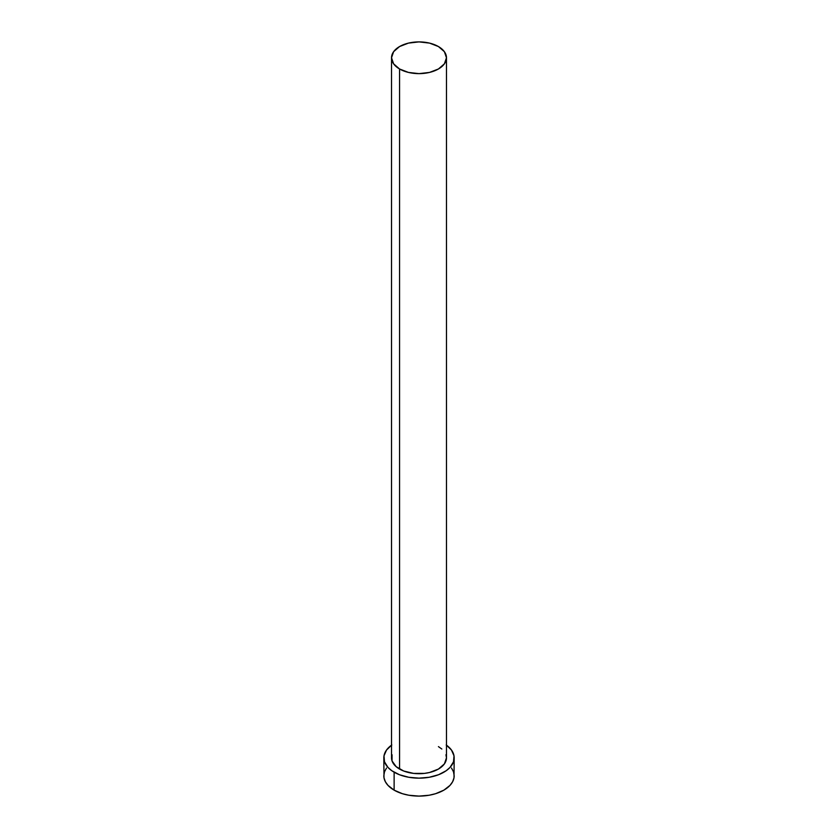 <?xml version="1.0" encoding="UTF-8"?>
<svg xmlns="http://www.w3.org/2000/svg" width="838" height="838" viewBox="0 0 838 838"><rect width="100%" height="100%" fill="white"/><g stroke="black" fill="none" stroke-linecap="round" stroke-linejoin="round"><path stroke-width="1.26" d="M391.524 57.77L393.609 63.835L399.569 68.988L408.483 72.424L419 73.629L429.517 72.424L438.431 68.988L444.391 63.835L446.476 57.77L444.391 51.694L438.431 46.551L429.517 43.105L419 41.9L408.483 43.105L399.569 46.551L393.609 51.694L391.524 57.77L391.524 757.845A27.476 15.87 0 0 0 399.569 769.064L399.569 68.988A27.476 15.87 180 0 1 391.524 57.77A27.476 15.87 180 0 1 408.483 43.105A27.476 15.87 180 0 1 438.431 46.551A27.476 15.87 180 0 1 446.476 57.77A27.476 15.87 180 0 1 429.517 72.424A27.476 15.87 180 0 1 399.569 68.988L399.569 769.064A27.476 15.87 0 0 0 429.517 772.5A27.476 15.87 0 0 0 446.476 757.845L444.391 763.91L438.431 769.064L429.517 772.5L424.363 773.401L413.637 773.401L403.727 771.033L396.154 766.655L392.048 760.935L392.048 754.745M446.476 745.16A35.175 20.311 180 0 1 454.175 757.845A35.175 20.311 180 0 1 432.46 776.606A35.175 20.311 180 0 1 394.122 772.196L394.122 790.15A35.175 20.311 0 0 0 432.46 794.55A35.175 20.311 0 0 0 454.175 775.789L453.505 771.829L451.493 768.017M386.507 768.017L384.495 771.829L383.825 775.789A35.175 20.311 0 0 0 394.122 790.15L394.122 772.196A35.175 20.311 180 0 1 383.825 757.845A35.175 20.311 180 0 1 391.524 745.16M391.807 744.961L386.507 750.073L383.993 755.855L384.495 761.805L387.973 767.409L391.807 770.73L399.454 774.731L408.787 777.276L419 778.146L429.213 777.276L438.546 774.731L446.193 770.73L450.027 767.409L453.505 761.805L454.007 755.855L451.493 750.073L446.193 744.961M438.431 746.627L441.846 749.025M445.952 754.745L446.476 757.845L446.476 57.77M383.825 757.845L383.993 777.779L385.344 781.686L387.973 785.363L394.122 790.15L402.418 793.701L408.787 795.231L419 796.1L429.213 795.231L435.582 793.701L443.878 790.15L450.027 785.363L452.656 781.686L454.007 777.779L454.175 757.845"/></g></svg>
